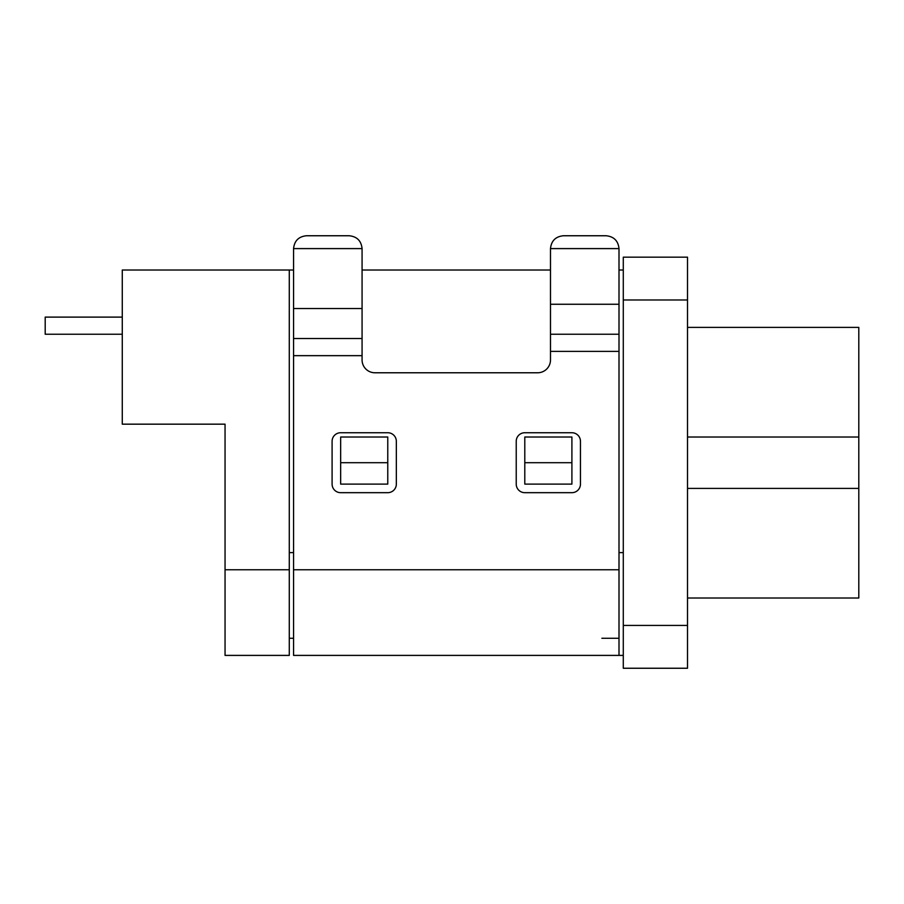 <?xml version="1.0" encoding="UTF-8"?>
<svg xmlns="http://www.w3.org/2000/svg" width="904" height="904" viewBox="0 0 904 904"><rect width="100%" height="100%" fill="white"/><g stroke="black" fill="none" stroke-linecap="round" stroke-linejoin="round"><path stroke-width="1.36" d="M45.2 334.243L122.277 334.243L45.2 334.243L45.2 317.112L122.277 317.112M687.515 488.397L858.8 488.397L858.8 598.019L687.515 598.019M858.8 488.397L858.8 327.395L687.515 327.395L858.8 327.395M623.285 655.4L293.563 655.4L293.563 248.6C294.376 240.848 298.659 236.565 306.411 235.752L349.226 235.752L306.411 235.752M601.872 638.269L619.003 638.269M293.563 308.546L362.075 308.546L362.075 248.6L293.563 248.6M362.075 308.546L362.075 338.525L293.563 338.525M619.003 655.4L619.003 351.373L550.491 351.373L550.491 359.939A12.848 12.848 0 0 1 537.643 372.776L374.923 372.776A12.848 12.848 0 0 1 362.075 359.939L362.075 338.525M580.458 484.115A8.565 8.565 0 0 1 571.904 492.68L524.795 492.68A8.565 8.565 0 0 1 516.229 484.115L516.229 441.299A8.565 8.565 0 0 1 524.795 432.733L571.904 432.733A8.565 8.565 0 0 1 580.458 441.299L580.458 484.115M396.336 484.115A8.565 8.565 0 0 1 387.771 492.68L340.661 492.68A8.565 8.565 0 0 1 332.096 484.115L332.096 441.299A8.565 8.565 0 0 1 340.661 432.733L387.771 432.733A8.565 8.565 0 0 1 396.336 441.299L396.336 484.115M606.155 235.752L563.339 235.752C555.587 236.565 551.304 240.848 550.491 248.6L550.491 304.264L619.003 304.264L619.003 248.6C618.189 240.848 613.906 236.565 606.155 235.752L563.339 235.752M619.003 351.373L619.003 304.264M550.491 351.373L550.491 304.264M362.075 248.6C361.261 240.848 356.978 236.565 349.226 235.752M619.003 248.6L550.491 248.6M619.003 334.243L550.491 334.243M687.515 257.165L623.285 257.165L623.285 625.421L687.515 625.421L687.515 257.165M687.515 625.421L687.515 668.248L623.285 668.248L623.285 625.421M571.904 462.701L571.904 484.115L524.795 484.115L524.795 437.016L571.904 437.016L571.904 462.701L524.795 462.701M387.771 462.701L387.771 484.115L340.661 484.115L340.661 437.016L387.771 437.016L387.771 462.701L340.661 462.701M623.285 270.013L619.003 270.013M550.491 270.013L362.075 270.013M293.563 270.013L122.277 270.013L122.277 424.168L225.051 424.168L225.051 569.757L289.28 569.757L289.28 270.013M293.563 638.269L289.28 638.269M225.051 569.757L225.051 655.4L289.28 655.4L289.28 569.757M858.8 437.016L687.515 437.016M293.563 355.656L362.075 355.656M293.563 569.757L619.003 569.757M687.515 299.981L623.285 299.981M289.28 552.626L293.563 552.626M619.003 552.626L623.285 552.626"/></g></svg>
